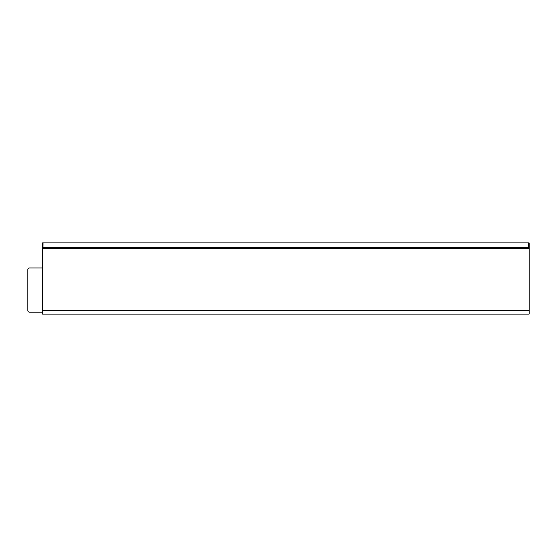 <?xml version="1.0" encoding="UTF-8"?>
<svg xmlns="http://www.w3.org/2000/svg" width="557" height="557" viewBox="0 0 557 557"><rect width="100%" height="100%" fill="white"/><g stroke="black" fill="none" stroke-linecap="round" stroke-linejoin="round"><path stroke-width="0.84" d="M42.583 267.945L29.326 267.945A1.476 1.476 0 0 0 27.85 269.414L27.85 310.66A1.476 1.476 0 0 0 29.326 312.136L42.583 312.136M42.583 248.304L42.583 310.66L529.15 310.66L529.15 248.304L42.583 248.304L42.583 242.901L528.67 242.901L528.739 248.304M529.15 310.66L529.15 314.099L42.583 314.099L42.583 310.66M529.15 248.304L529.15 242.901L528.67 242.901M528.739 247.816L42.993 247.816L42.993 248.304M42.993 247.816L43.007 247.294L528.718 247.294M43.063 242.901L43.007 247.294M43.063 247.217L528.67 247.217"/></g></svg>
